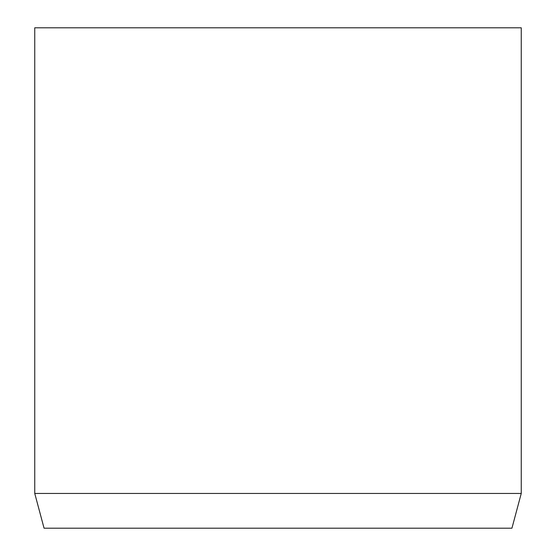 <?xml version="1.0" encoding="UTF-8"?>
<svg xmlns="http://www.w3.org/2000/svg" width="556" height="556" viewBox="0 0 556 556"><rect width="100%" height="100%" fill="white"/><g stroke="black" fill="none" stroke-linecap="round" stroke-linejoin="round"><path stroke-width="0.83" d="M511.937 528.2L44.063 528.2L34.75 493.45L521.25 493.45L511.937 528.2M521.25 493.45L521.25 27.8L34.75 27.8L34.75 493.45"/></g></svg>
